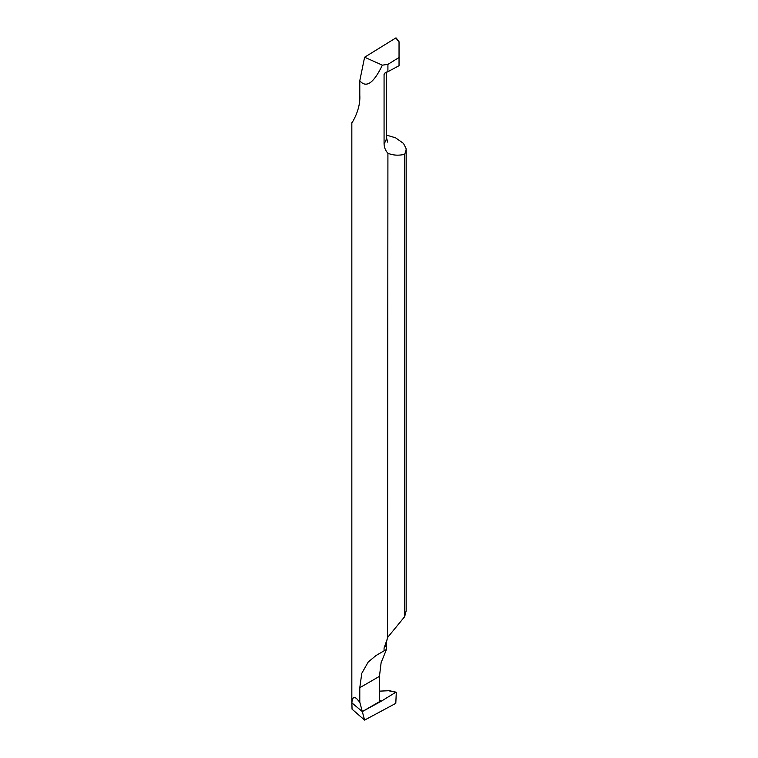 <?xml version="1.0" encoding="UTF-8"?>
<svg xmlns="http://www.w3.org/2000/svg" width="758" height="758" viewBox="0 0 758 758"><rect width="100%" height="100%" fill="white"/><g stroke="black" fill="none" stroke-linecap="round" stroke-linejoin="round"><path stroke-width="1.14" d="M384.069 650.819L386.438 649.521L386.438 642.064A23.773 13.72 180 0 1 384.069 648.043L384.069 650.819L375.93 655.575L368.199 662.056L361.774 673.331L359.794 687.695L359.794 702.183L356.658 698.639C353.806 696.327 352.214 697.739 351.883 702.874L352.044 709.175L364.598 720.1L362.315 711.582L351.883 702.874A27.165 15.681 180 0 1 351.835 701.955A27.165 15.681 180 0 1 352.318 699.018M379.483 700.174L381.464 701.103L362.315 711.582L380.109 701.311L379.483 700.032L379.483 676.108L381.122 662.634L386.438 649.521M364.598 720.1L395.799 703.348L396.282 692.528L395.799 703.348L364.598 720.1L359.794 702.183M380.052 701.283L381.464 701.103L395.799 692.253L396.282 692.528M390.389 691.22L388.826 690.718L379.483 691.144M388.826 690.718L395.799 692.253L381.464 701.103M384.069 648.043L387.916 637.09L404.658 616.661L406.165 610.787M387.556 637.63L387.916 153.239C385.424 150.558 384.135 147.308 384.069 143.48A23.773 13.72 0 0 0 386.438 137.501L387.698 142.144M352.309 122.37C350.177 125.231 360.817 111.161 359.794 95.186L359.794 80.708C366.133 88.43 373.656 83.238 382.373 65.15L387.916 64.364L387.916 71.688L384.495 73.27L384.069 74.407L384.069 143.48M351.835 122.739L351.835 701.955A27.165 15.681 0 0 0 351.883 702.874L362.315 711.582L380.109 701.311M404.658 616.661L404.658 154.338C398.462 155.722 392.881 155.352 387.916 153.239M386.438 135.095L395.562 137.814L403.483 143.423L405.994 148.331L406.165 149.951L404.658 154.338M384.069 74.407L385.49 72.436M399.04 41.927L395.799 37.966L396.282 38.241L395.799 37.966L364.598 57.238L359.794 80.708M399.04 42.325L399.04 65.709L387.916 71.688M387.916 64.364L399.04 57.494M382.373 65.15L364.598 57.238M379.483 676.325L359.794 687.695M351.835 701.955L351.835 704.646M396.036 692.177L389.498 690.727M386.438 642.064L387.584 637.592M386.438 72.019L386.438 137.501M399.163 41.936L396.245 38.023M406.165 149.506L406.165 611.204"/></g></svg>
